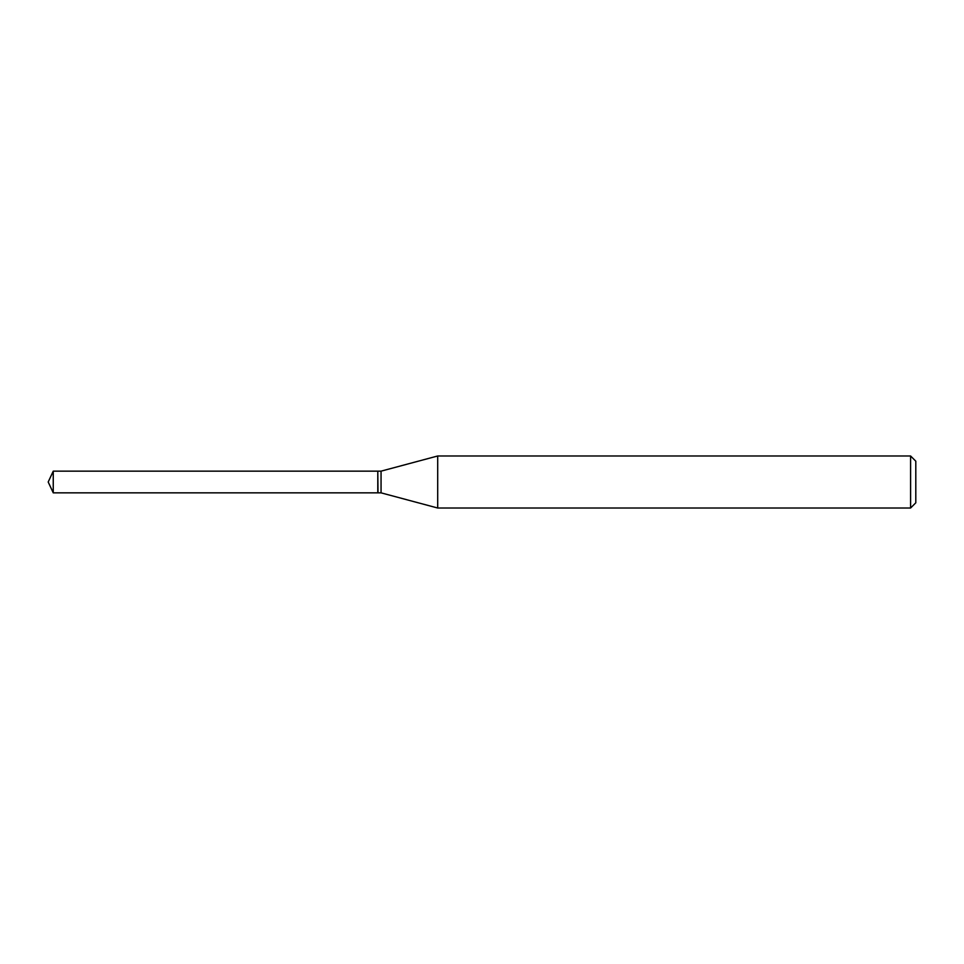 <?xml version="1.0" encoding="UTF-8"?>
<svg xmlns="http://www.w3.org/2000/svg" width="964" height="964" viewBox="0 0 964 964"><rect width="100%" height="100%" fill="white"/><g stroke="black" fill="none" stroke-linecap="round" stroke-linejoin="round"><path stroke-width="1.45" d="M53.249 482L53.249 492.845L377.792 492.845L377.792 471.155L53.249 471.155L53.249 482M377.792 471.384L378.009 492.845L381.057 492.845L437.704 508.016L910.594 508.016L910.594 455.984L437.704 455.984L437.704 508.016M910.594 455.984L915.8 461.19L915.8 502.81L910.594 508.016M378.009 471.155L381.057 471.155L381.057 492.845M53.249 471.155L48.2 482L53.249 492.845M381.057 471.155L437.704 455.984"/></g></svg>
